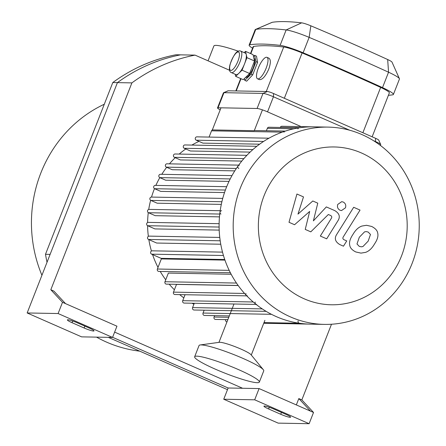 <?xml version="1.0" encoding="UTF-8"?>
<svg xmlns="http://www.w3.org/2000/svg" width="446" height="446" viewBox="0 0 446 446"><rect width="100%" height="100%" fill="white"/><g stroke="black" fill="none" stroke-linecap="round" stroke-linejoin="round"><path stroke-width="0.67" d="M112.799 82.538A171.526 161.725 -88.9 0 1 175.958 54.763L180.585 54.852A171.526 161.725 91.1 0 0 117.426 82.621L50.114 254.382L45.486 254.298L112.799 82.538L131.888 82.889A171.526 161.725 -88.9 0 1 195.047 55.12L229.595 70.278M47.025 262.265A171.526 161.725 -88.9 0 1 45.486 254.298M227.488 389.659L108.294 337.349M309.123 423.7L278.176 423.126L223.736 399.237L228.14 387.998L112.593 337.293L228.14 387.998L259.087 388.572L310.5 411.14L298.82 398.573L301.842 399.9L313.527 412.466L309.123 423.7L254.683 399.811L259.087 388.572M238.292 51.201A34.476 4.204 -158.6 0 0 213.89 45.96L208.059 60.829M104.297 104.23A129.401 122.014 91.1 0 0 41.924 275.282M96.526 337.131A129.401 122.014 91.1 0 0 139.771 351.164M77.247 322.793L89.345 328.1A7.816 0.953 21.4 0 1 94.022 330.904A7.816 0.953 21.4 0 1 84.138 328.005L72.046 322.698A7.816 0.953 21.4 0 1 67.368 319.893A7.816 0.953 21.4 0 1 77.247 322.793M273.833 409.06L285.931 414.373A7.816 0.953 21.4 0 1 290.602 417.177A7.816 0.953 21.4 0 1 280.724 414.273L268.626 408.965A7.816 0.953 21.4 0 1 263.948 406.161A7.816 0.953 21.4 0 1 273.833 409.06M310.5 411.14L313.527 412.466M296.334 404.918L298.82 398.573M65.534 303.631L116.947 326.193L112.543 337.427L58.103 313.538L62.507 302.304L65.534 303.631L53.849 291.065L50.822 289.738L131.888 82.889M62.507 302.304L50.822 289.738M331.495 324.236L301.842 399.9M242.602 388.265L114.628 332.108M195.047 55.12L180.585 54.852A171.526 161.725 91.1 0 0 117.426 82.621L27.156 312.964L81.596 336.858L112.543 337.427M27.156 312.964L58.103 313.538M223.736 399.237L254.683 399.811M328.039 127.11L313.962 126.848A98.661 93.024 91.1 0 0 219.125 223.764A98.661 93.024 91.1 0 0 310.305 324.13L324.387 324.393A98.661 93.024 91.1 0 0 412.104 263.447A98.661 93.024 91.1 0 0 328.039 127.11A98.661 93.024 91.1 0 0 233.202 224.026A98.661 93.024 91.1 0 0 324.387 324.393M401.495 256.026A78.925 74.421 91.1 0 0 323.183 147.632A78.925 74.421 91.1 0 0 273.671 273.961A78.925 74.421 91.1 0 0 401.495 256.026M221.634 210.735A1.739 1.639 91.1 0 0 220.971 214.074M245.969 293.474A1.739 1.639 91.1 0 0 247.446 295.876M255.201 302.02A1.739 1.639 91.1 0 0 256.684 304.423M298.145 320.869A1.739 1.639 91.1 0 0 299.628 323.266M299.433 127.807A1.739 1.639 91.1 0 0 297.889 128.883M285.563 131.091A1.739 1.639 91.1 0 0 284.018 132.167M239.496 165.148A1.739 1.639 91.1 0 0 238.833 168.493M285.306 131.085L255.023 130.527A1.739 1.639 91.1 0 0 254.27 130.7L212.329 129.925L220.993 107.82M254.27 130.7L262.438 109.867M299.305 127.807L268.888 127.244A1.739 1.639 91.1 0 0 267.344 128.314L266.396 130.734M312.384 126.831L281.855 126.268A1.739 1.639 91.1 0 0 280.311 127.339L280.266 127.456M198.983 141.399A89.975 84.835 91.1 0 0 191.869 145.078M185.781 148.964A89.975 84.835 91.1 0 0 179.197 154.071M175.228 157.689A89.975 84.835 91.1 0 0 169.458 163.849M166.681 167.289A89.975 84.835 91.1 0 0 161.803 174.308M159.813 177.636A89.975 84.835 91.1 0 0 155.877 185.391M154.483 188.641A89.975 84.835 91.1 0 0 151.529 197.076L222.738 198.398M150.631 200.293A89.975 84.835 91.1 0 0 148.73 209.442M148.284 212.63A89.975 84.835 91.1 0 0 147.598 222.526M147.593 225.698A89.975 84.835 91.1 0 0 148.356 236.341M148.83 239.597A89.975 84.835 91.1 0 0 151.439 251.031M152.571 254.594A89.975 84.835 91.1 0 0 158.012 267.405M160.237 271.452A89.975 84.835 91.1 0 0 165.739 279.793M169.224 284.186A89.975 84.835 91.1 0 0 174.403 289.794M179.693 294.622A89.975 84.835 91.1 0 0 183.819 297.872M192.02 303.224A89.975 84.835 91.1 0 0 193.899 304.261M244.559 293.451L173.483 292.13L176.516 284.392L238.197 285.54M236.469 283.059L164.975 281.733L168.365 273.091L231.167 274.257M229.194 270.36L157.377 269.027L161.335 258.92L224.946 260.102M224.745 259.522L161.106 258.34L151.59 254.164A1.739 1.639 -88.9 0 1 152.248 250.825L222.504 252.124M220.759 244.224L156.663 243.037L148.524 239.463A1.739 1.639 -88.9 0 1 149.187 236.118L219.766 237.428M219.198 230.103L154.924 228.915L147.632 225.715A1.739 1.639 -88.9 0 1 148.295 222.376L219.125 223.686M219.482 216.873L155.208 215.68L148.485 212.731A1.739 1.639 -88.9 0 1 149.148 209.391L220.185 210.707M221.305 204.385L157.187 203.198L150.86 200.421A1.739 1.639 -88.9 0 1 151.523 197.076M224.505 192.566L160.705 191.384L154.639 188.719A1.739 1.639 -88.9 0 1 155.303 185.38L226.68 186.701M229.01 181.394L165.7 180.217L159.796 177.625A1.739 1.639 91.1 0 1 160.454 174.286L231.976 175.607M234.774 170.879L172.206 169.72L166.352 167.15A1.739 1.639 91.1 0 1 167.016 163.805L238.671 165.131M241.804 161.073L180.357 159.936L174.431 157.338A1.739 1.639 91.1 0 1 175.088 153.993L246.883 155.325M250.117 152.097L190.409 150.993L184.254 148.289A1.739 1.639 91.1 0 1 184.912 144.95L256.835 146.282M259.617 144.181L202.924 143.127L196.251 140.2A1.739 1.639 91.1 0 1 196.915 136.855L268.971 138.193M226.964 321.912A1.739 1.639 -88.9 0 1 225.631 319.62M227.845 319.659L215.541 319.431A1.739 1.639 -88.9 0 1 214.058 317.034L214.604 315.634M229.316 315.907L204.519 315.45A1.739 1.639 -88.9 0 1 203.036 313.047L204.156 310.199M194.289 303.263L192.583 307.612A1.739 1.639 91.1 0 0 194.066 310.009L266.128 311.347M185.057 294.717L182.721 300.676A1.739 1.639 91.1 0 0 184.198 303.079L256.149 304.412M173.483 292.13A1.739 1.639 91.1 0 0 174.966 294.533L246.794 295.865M164.975 281.733A1.739 1.639 91.1 0 0 166.458 284.135L238.147 285.462M157.377 269.027A1.739 1.639 91.1 0 0 158.854 271.424L230.381 272.751M209.085 137.084L211.538 130.823A1.739 1.639 -88.9 0 1 212.329 129.925M294.566 224.728L309.675 211.437L305.237 229.411L310.801 231.853L328.34 214.504L330.324 215.368C331.88 216.054 332.164 217.13 331.183 218.601L320.323 236.051L326.689 238.844L337.795 220.982C340.51 216.884 339.495 213.428 334.768 210.607L326.321 206.922L313.387 220.865L317.775 203.17L312.802 200.984L297.984 214.102L303.497 196.903L296.93 194.021L289.002 222.286L294.566 224.728M370.475 234.462L368.173 232.054L366.211 231.597L364.549 231.864L359.314 237.244L356.99 243.956L359.236 246.348L361.271 246.816L362.91 246.56L368.179 241.13L370.475 234.462M361.879 226.061C358.422 227.276 355.451 230.069 352.953 234.451C350.054 238.699 348.995 242.356 349.77 245.423C350.155 247.926 352.139 250.1 355.741 251.94L360.987 253.122L365.586 252.364C369.032 251.154 372.02 248.338 374.54 243.923C377.416 239.714 378.464 236.068 377.69 232.996C377.294 230.487 375.287 228.307 371.674 226.457L366.489 225.286L361.879 226.061M353.678 207.29L336.853 234.206C334.121 238.292 335.119 241.754 339.841 244.598L343.459 246.186L346.748 240.929L344.301 239.853C342.751 239.162 342.467 238.086 343.453 236.62L360.045 210.083L353.678 207.29M340.008 210.222L341.53 210.557L345.477 207.814C346.235 205.221 345.483 203.287 343.219 202.021L341.697 201.681L337.756 204.424C336.998 207.022 337.745 208.951 340.008 210.222M240.779 51.128L245.317 53.119A11.724 3.635 113.7 0 1 246.231 54.507A11.724 3.635 113.7 0 1 244.508 63.929A11.724 3.635 113.7 0 1 238.878 73.272A11.724 3.635 113.7 0 1 235.889 74.588L231.357 72.598A11.724 3.635 -66.3 0 0 239.97 61.938A11.724 3.635 -66.3 0 0 240.779 51.128C238.521 50.259 234.897 50.928 229.969 64.731C228.887 69.258 229.35 71.878 231.357 72.598M244.191 52.622L245.506 51.346L246.961 57.673L242.055 70.184L235.7 76.366L235.226 74.298M235.7 76.366L243.26 79.683L249.615 73.501L254.521 60.991L253.066 54.663L245.506 51.346M254.521 60.991L246.961 57.673M249.615 73.501L242.055 70.184M253.908 58.314A10.42 3.233 113.7 0 1 253.15 67.898A10.42 3.233 113.7 0 1 245.59 77.42M253.467 56.408L254.577 55.326L256.483 56.163L257.598 62.34L252.698 74.85L246.677 81.183L244.776 80.347L244.375 78.602M254.577 55.326L256.032 61.654L257.598 62.34M256.032 61.654L251.131 74.164L252.698 74.85M251.131 74.164L244.776 80.347M373.492 140.68L375.526 141.572A8.686 1.059 21.4 0 1 380.706 144.537L378.732 140.122A5.213 0.636 -158.6 0 0 375.627 138.338L273.554 93.543A5.213 0.636 -158.6 0 0 267.282 91.519L228.235 90.794A5.213 0.636 -158.6 0 0 227.984 90.828L223.535 92.729A8.686 1.059 21.4 0 1 223.953 92.679L263.001 93.404A8.686 1.059 21.4 0 1 273.454 96.776L349.703 130.238M220.196 109.85A8.686 1.059 21.4 0 1 217.514 107.915L223.429 92.829A8.686 1.059 21.4 0 1 223.535 92.729M380.706 144.537A8.686 1.059 21.4 0 1 380.717 144.682L380.421 145.446M267.282 91.519L263.001 93.404L257.086 108.489A8.686 1.059 21.4 0 1 267.539 111.862L273.454 96.776L273.554 93.543M257.086 108.489L218.038 107.765L223.953 92.679L228.235 90.794M217.514 107.915A8.686 1.059 21.4 0 1 218.038 107.765M258.351 67.998A11.724 3.635 113.7 0 1 266.97 57.333A11.724 3.635 113.7 0 1 266.162 68.143A11.724 3.635 113.7 0 1 257.548 78.808A11.724 3.635 113.7 0 1 258.351 67.998M266.97 57.333L268.938 58.197C270.884 59.613 270.806 63.299 268.704 69.258C265.437 76.456 262.332 79.906 259.388 79.617L257.548 78.808M399.404 78.697L392.012 62.122A8.686 1.059 -158.6 0 0 387.674 59.53A389.185 47.432 -158.6 0 0 310.84 25.812A8.686 1.059 -158.6 0 0 301.641 22.846A389.185 47.432 -158.6 0 0 272.25 22.3A8.686 1.059 -158.6 0 0 272.11 22.339L255.43 29.475A21.709 2.648 21.4 0 1 255.77 29.386A402.214 49.015 21.4 0 1 286.148 29.949A21.709 2.648 21.4 0 1 309.15 37.369A402.214 49.015 21.4 0 1 388.55 72.213A21.709 2.648 21.4 0 1 399.404 78.697A21.709 2.648 21.4 0 1 399.438 79.059L393.4 94.468A21.709 2.648 21.4 0 1 392.787 94.803A402.214 49.015 21.4 0 1 388.41 95.31M252.581 48.19A21.709 2.648 21.4 0 1 249.119 45.13L255.157 29.72A21.709 2.648 21.4 0 1 255.43 29.475M249.119 45.13A21.709 2.648 21.4 0 1 249.732 44.795A402.214 49.015 21.4 0 1 280.11 45.358A21.709 2.648 21.4 0 1 303.113 52.779A402.214 49.015 21.4 0 1 382.512 87.622A21.709 2.648 21.4 0 1 393.4 94.468M301.178 126.625L267.539 111.862M372.142 136.81L389.358 92.885A17.372 2.119 -158.6 0 0 380.65 87.405A397.871 48.486 -158.6 0 0 302.104 52.935A17.372 2.119 -158.6 0 0 283.701 47.003A397.871 48.486 -158.6 0 0 253.651 46.445A17.372 2.119 -158.6 0 0 253.161 46.713L250.49 53.531M259.343 382.099L263.748 370.866A34.738 4.231 -158.6 0 0 263.335 369.734L251.003 354.693A17.372 2.119 -158.6 0 0 235.806 346.949A17.372 2.119 -158.6 0 0 219.399 342.311L200.126 344.964A34.738 4.231 -158.6 0 0 199.061 345.511L194.657 356.75A34.738 4.231 -158.6 0 0 215.429 369.21A34.738 4.231 -158.6 0 0 259.343 382.099A34.738 4.231 -158.6 0 0 228.542 365.48A34.738 4.231 -158.6 0 0 194.657 356.75M263.335 369.734A34.738 4.231 -158.6 0 0 232.946 354.247A34.738 4.231 -158.6 0 0 200.126 344.964M84.874 326.137L84.138 328.005M72.704 321.008L72.046 322.698M281.454 412.411L280.724 414.273M269.284 407.282L268.626 408.965M299.991 127.707L280.311 127.339M293.825 128.805L267.344 128.314M228.77 317.307L214.058 317.034M223.452 255.497L151.59 254.164M220.201 240.79L148.524 239.463M219.114 227.042L147.632 225.715M219.755 214.052L148.485 212.731M221.891 201.737L150.86 200.421M225.397 190.035L154.639 188.719M263.58 141.449L196.251 140.2M252.893 149.561L184.254 148.289M243.873 158.625L174.431 157.338M236.352 168.443L166.352 167.15M230.214 178.93L159.796 177.625M253.228 301.987L182.721 300.676M262.281 308.9L192.583 307.612M271.475 314.318L203.036 313.047M282.246 132.133L211.538 130.823M237.88 61.264A9.985 3.094 113.7 0 1 229.757 69.163A9.985 3.094 113.7 0 1 236.023 53.174A9.985 3.094 113.7 0 1 237.88 61.264M375.627 138.338L375.398 141.895M280.11 45.358L286.148 29.949L301.641 22.846M272.25 22.3L255.77 29.386L249.732 44.795M303.113 52.779L309.15 37.369L310.84 25.812M382.512 87.622L388.55 72.213L387.674 59.53M380.65 87.405L362.882 132.746M283.701 47.003L266.262 91.502M284.336 98.276L302.104 52.935M236.213 90.945L241.013 78.697M250.819 53.676L253.651 46.445M263.748 323.255L308.727 324.086M264.004 322.609L299.534 323.266M235.828 90.939L240.684 78.552M233.983 303.999L218.947 342.372M264.885 320.351L251.288 355.044"/></g></svg>
